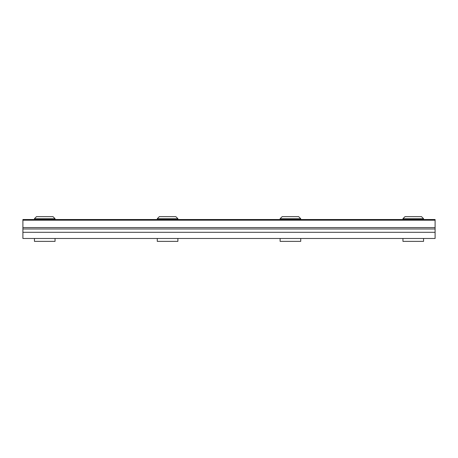 <?xml version="1.0" encoding="UTF-8"?>
<svg xmlns="http://www.w3.org/2000/svg" width="458" height="458" viewBox="0 0 458 458"><rect width="100%" height="100%" fill="white"/><g stroke="black" fill="none" stroke-linecap="round" stroke-linejoin="round"><path stroke-width="0.69" d="M435.1 220.195L22.9 220.195L22.9 219.519L435.1 219.519L435.1 232.298L22.9 232.298L22.9 238.481L435.1 238.481L435.1 232.298M22.9 220.195L22.9 227.586L435.1 227.586M435.1 228.971L22.9 228.971L22.9 232.298M22.9 228.971L22.9 227.586M159.338 216.634L175.826 216.634L177.887 218.695L157.277 218.695L159.338 216.634M177.887 238.481L177.887 241.366L157.277 241.366L157.277 238.481M177.887 219.519L177.887 218.695M157.277 219.519L157.277 218.695M405.009 216.634L421.497 216.634L423.558 218.695L402.948 218.695L405.009 216.634M423.558 238.481L423.558 241.366L402.948 241.366L402.948 238.481M423.558 219.519L423.558 218.695M402.948 219.519L402.948 218.695M282.174 216.634L298.662 216.634L300.723 218.695L280.113 218.695L282.174 216.634M300.723 238.481L300.723 241.366L280.113 241.366L280.113 238.481M300.723 219.519L300.723 218.695M280.113 219.519L280.113 218.695M36.503 216.634L52.991 216.634L55.052 218.695L34.442 218.695L36.503 216.634M55.052 238.481L55.052 241.366L34.442 241.366L34.442 238.481M55.052 219.519L55.052 218.695M34.442 219.519L34.442 218.695"/></g></svg>
